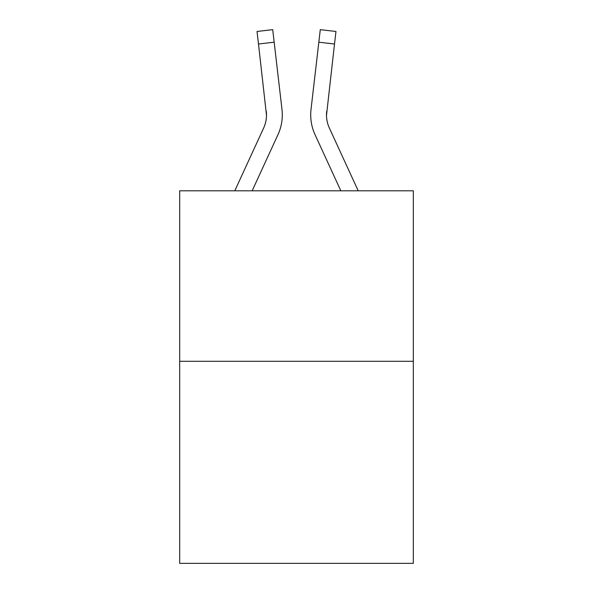 <?xml version="1.0" encoding="UTF-8"?>
<svg xmlns="http://www.w3.org/2000/svg" width="593" height="593" viewBox="0 0 593 593"><rect width="100%" height="100%" fill="white"/><g stroke="black" fill="none" stroke-linecap="round" stroke-linejoin="round"><path stroke-width="0.89" d="M413.321 361.285L413.321 190.798L179.679 190.798L179.679 563.35L413.321 563.35L413.321 361.285L179.679 361.285M277.961 134.678L252.166 190.798L277.961 134.678A47.358 47.358 0 0 0 281.979 109.438L274.174 42.192L258.489 44.015L257.036 31.473L272.713 29.65L257.036 31.473L272.713 29.65L274.174 42.192M282.209 117.666L282.29 115.583M281.757 107.541L281.979 109.438L281.757 107.541M315.039 134.678L340.834 190.798L315.039 134.678A47.358 47.358 0 0 1 311.021 109.438L320.287 29.65L335.964 31.473L320.287 29.65L335.964 31.473L320.287 29.65L335.964 31.473L320.287 29.65L335.964 31.473L320.287 29.65L335.964 31.473L320.287 29.65L335.964 31.473L334.511 44.015L318.826 42.192M358.209 190.798L329.382 128.081A31.57 31.57 0 0 1 326.498 115.272L334.511 44.015M234.791 190.798L263.618 128.081A31.57 31.57 0 0 0 266.502 115.279L258.489 44.015M329.382 128.081A31.57 31.57 0 0 1 326.498 115.272L326.498 115.272A31.57 31.57 0 0 0 329.382 128.081A31.57 31.57 0 0 1 326.498 115.272A31.57 31.57 0 0 0 329.382 128.081A31.57 31.57 0 0 1 326.498 115.272A31.57 31.57 0 0 0 329.382 128.081A31.57 31.57 0 0 1 326.498 115.272A31.57 31.57 0 0 0 329.382 128.081A31.57 31.57 0 0 1 326.498 115.272A31.57 31.57 0 0 0 329.382 128.081A31.57 31.57 0 0 1 326.498 115.272A31.57 31.57 0 0 0 329.382 128.081A31.57 31.57 0 0 1 326.706 111.254M263.618 128.081A31.57 31.57 0 0 0 266.502 115.279A31.57 31.57 0 0 1 263.618 128.081A31.57 31.57 0 0 0 266.502 115.279A31.57 31.57 0 0 1 263.618 128.081A31.57 31.57 0 0 0 266.502 115.279A31.57 31.57 0 0 1 263.618 128.081A31.57 31.57 0 0 0 266.502 115.279A31.57 31.57 0 0 1 263.618 128.081A31.57 31.57 0 0 0 266.502 115.279L266.294 111.254A31.57 31.57 0 0 1 263.618 128.081M320.287 29.65L335.964 31.473M310.71 115.353L310.791 117.688L310.71 115.353M257.036 31.473L272.713 29.65"/></g></svg>
